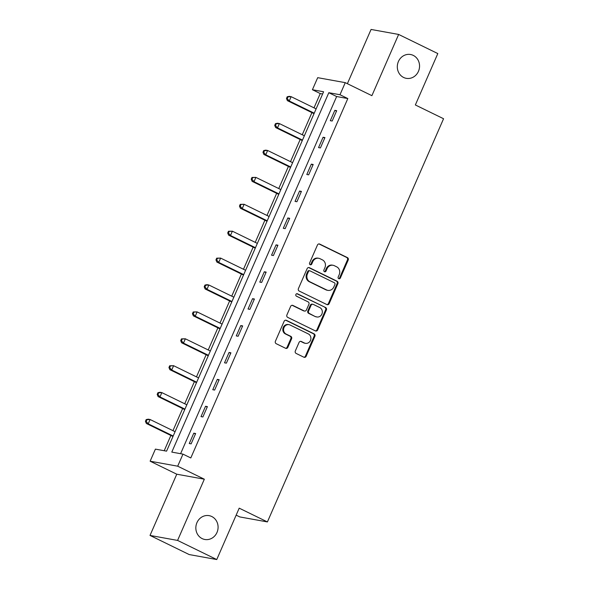 <?xml version="1.0" encoding="UTF-8"?>
<svg xmlns="http://www.w3.org/2000/svg" width="589" height="589" viewBox="0 0 589 589"><rect width="100%" height="100%" fill="white"/><g stroke="black" fill="none" stroke-linecap="round" stroke-linejoin="round"><path stroke-width="0.88" d="M338.756 278.685A1.303 1.193 100.3 0 0 340.346 278.023L348.209 260.043A1.855 1.701 100.3 0 0 347.407 257.599L319.724 244.082A1.855 1.701 100.3 0 0 317.449 245.017L309.593 263.003A1.303 1.193 100.3 0 0 310.44 264.807A1.303 1.193 100.3 0 0 311.743 264.056L312.759 261.73A5.942 5.441 100.3 0 1 318.745 258.284A5.942 5.441 100.3 0 1 320.048 258.718L322.36 259.845A5.942 5.441 100.3 0 1 324.914 267.664L323.891 269.99A1.303 1.193 100.3 0 0 324.738 271.794A1.303 1.193 100.3 0 0 326.048 271.043L327.064 268.717A5.942 5.441 100.3 0 1 333.043 265.271A5.942 5.441 100.3 0 1 334.353 265.698L336.658 266.824A5.942 5.441 100.3 0 1 339.212 274.643L338.196 276.977A1.303 1.193 100.3 0 0 338.756 278.685M338.682 278.649A1.303 1.193 100.3 0 0 339.603 277.89L347.458 259.904A1.855 1.701 100.3 0 0 346.663 257.459L318.98 243.942A1.855 1.701 100.3 0 0 318.936 243.92M310.079 264.675A1.303 1.193 100.3 0 0 310.999 263.924L312.015 261.597L312.759 261.73M324.377 271.662A1.303 1.193 100.3 0 0 325.305 270.903L326.321 268.577L327.064 268.717M211.79 516.531A12.104 11.095 100.3 0 0 209.124 515.655A12.104 11.095 100.3 0 0 196.409 524.1A12.104 11.095 100.3 0 0 202.145 538.604A12.104 11.095 100.3 0 0 204.81 539.48A12.104 11.095 100.3 0 0 217.518 531.035A12.104 11.095 100.3 0 0 211.79 516.531M413.257 55.388A12.104 11.095 100.3 0 0 410.592 54.512A12.104 11.095 100.3 0 0 397.877 62.964A12.104 11.095 100.3 0 0 403.612 77.461A12.104 11.095 100.3 0 0 406.277 78.337A12.104 11.095 100.3 0 0 418.985 69.892A12.104 11.095 100.3 0 0 413.257 55.388M295.325 350.978A1.855 1.701 100.3 0 0 296.12 353.422L303.887 357.214A1.855 1.701 100.3 0 0 306.162 356.271L314.894 336.297A1.855 1.701 100.3 0 0 314.092 333.853L286.409 320.335A1.855 1.701 100.3 0 0 284.134 321.277L275.409 341.252A1.855 1.701 100.3 0 0 276.204 343.696L285.584 348.276A1.855 1.701 100.3 0 0 287.866 347.333L291.599 338.785A1.855 1.701 100.3 0 0 290.797 336.341L286.151 334.073A4.97 4.55 100.3 0 1 283.795 328.125A4.97 4.55 100.3 0 1 289.008 324.657A4.97 4.55 100.3 0 1 290.105 325.018L308.327 333.919A4.97 4.55 100.3 0 1 310.683 339.868A4.97 4.55 100.3 0 1 305.463 343.328A4.97 4.55 100.3 0 1 304.373 342.975L301.332 341.487A1.855 1.701 100.3 0 0 299.057 342.43L295.325 350.978M182.973 454.126L177.694 466.194L150.129 461.202L155.4 449.127L166.577 451.152L323.597 91.759L312.413 89.734L317.692 77.667L345.257 82.659L339.986 94.733L328.809 92.709L171.797 452.102L182.973 454.126L190.807 457.947L347.819 98.554L339.986 94.733M345.257 82.659L371.895 95.668L398.643 34.442L437.811 53.57L415.355 104.96L443.561 118.735L267.406 521.928L239.208 508.16L216.752 559.55L177.583 540.422L204.331 479.203L177.694 466.194M326.888 304.572A1.855 1.701 100.3 0 0 329.163 303.629L337.887 283.655A1.855 1.701 100.3 0 0 337.092 281.211L309.409 267.693A1.855 1.701 100.3 0 0 307.134 268.636L298.409 288.61A1.855 1.701 100.3 0 0 299.205 291.054L326.888 304.572M326.394 309.976L317.662 329.95A1.855 1.701 100.3 0 1 315.387 330.893L287.704 317.375A1.855 1.701 100.3 0 1 286.909 314.931L290.642 306.383A1.855 1.701 100.3 0 1 292.917 305.441L304.145 310.926A1.855 1.701 100.3 0 0 306.42 309.983L308.901 304.307A1.855 1.701 100.3 0 0 308.099 301.87L296.414 296.157A1.303 1.193 100.3 0 1 297.165 293.697A1.303 1.193 100.3 0 1 297.452 293.786L325.592 307.532A1.855 1.701 100.3 0 1 326.394 309.976L325.643 309.843L316.919 329.818L317.662 329.95M216.752 559.55L189.187 554.558L150.018 535.43L177.583 540.422M398.643 34.442L371.07 29.45L347.377 83.69M236.16 515.139L239.841 516.936L267.406 521.928M347.819 98.554L336.643 96.53L180.602 453.692M334.832 110.349L330.311 120.693L332.174 121.032L336.694 110.68L334.832 110.349L336.488 111.152M323.074 137.252L318.553 147.596L320.416 147.935L324.937 137.583L323.074 137.252L324.73 138.054M311.323 164.154L306.803 174.499L308.665 174.837L313.186 164.486L311.323 164.154L312.98 164.957M299.565 191.057L295.045 201.401L296.908 201.74L301.428 191.388L299.565 191.057L301.222 191.867M287.815 217.959L283.294 228.304L285.157 228.642L289.678 218.291L287.815 217.959L289.471 218.769M276.064 244.862L271.544 255.206L273.406 255.545L277.927 245.201L276.064 244.862L277.721 245.672M264.306 271.765L259.786 282.109L261.649 282.448L266.169 272.103L264.306 271.765L265.963 272.574M252.556 298.667L248.035 309.011L249.898 309.35L254.419 299.006L252.556 298.667L254.212 299.477M240.798 325.57L236.277 335.914L238.14 336.253L242.661 325.908L240.798 325.57L242.454 326.38M229.047 352.472L224.527 362.817L226.39 363.155L230.91 352.811L229.047 352.472L230.704 353.282M217.297 379.375L212.776 389.719L214.639 390.058L219.16 379.714L217.297 379.375L218.953 380.185M205.539 406.277L201.018 416.622L202.881 416.96L207.402 406.616L205.539 406.277L207.195 407.087M193.788 433.18L189.268 443.524L191.131 443.863L195.651 433.519L193.788 433.18L195.445 433.99M322.617 93.99L320.254 93.563L314.011 107.846M311.92 112.632L302.253 134.748M300.169 139.534L290.502 161.651M288.411 166.437L278.752 188.554M276.661 193.339L266.994 215.456M264.903 220.242L255.243 242.359M253.152 247.144L243.485 269.261M241.402 274.047L231.735 296.164M229.644 300.95L219.984 323.067M217.893 327.852L208.226 349.969M206.135 354.755L196.476 376.872M194.385 381.657L184.718 403.774M182.634 408.56L172.967 430.677M170.876 435.462L164.213 450.725M204.331 479.203L176.766 474.204L150.018 535.43M176.766 474.204L150.129 461.202M320.254 93.563L312.413 89.734M336.643 96.53L328.809 92.709M333.043 265.271L332.299 265.138A5.942 5.441 100.3 0 0 326.321 268.577M318.745 258.284L317.994 258.151A5.942 5.441 100.3 0 0 312.015 261.597M326.932 304.594A1.855 1.701 100.3 0 0 328.419 303.497L337.144 283.523A1.855 1.701 100.3 0 0 336.348 281.078L308.665 267.561A1.855 1.701 100.3 0 0 308.621 267.539M334.927 284.465A1.303 1.193 100.3 0 0 334.368 282.757L310.064 270.888A1.303 1.193 100.3 0 0 308.474 271.551L307.399 274.003A5.942 5.441 100.3 0 0 309.954 281.822L326.564 289.935A5.942 5.441 100.3 0 0 327.874 290.362A5.942 5.441 100.3 0 0 333.853 286.917L334.927 284.465M309.777 270.793L309.034 270.66A1.303 1.193 100.3 0 0 307.73 271.411L308.474 271.551M327.874 290.362L327.123 290.23A5.942 5.441 100.3 0 1 325.82 289.795L309.21 281.689A5.942 5.441 100.3 0 1 306.655 273.87L307.73 271.411M315.432 330.915A1.855 1.701 100.3 0 0 316.919 329.818M304.557 311.058L303.806 310.918A1.855 1.701 100.3 0 1 303.401 310.786L292.173 305.308A1.855 1.701 100.3 0 0 292.129 305.286M296.782 293.69L325.592 307.532M315.792 316.61A4.97 4.55 100.3 0 0 316.889 316.97A4.97 4.55 100.3 0 0 322.102 313.503A4.97 4.55 100.3 0 0 319.753 307.554L313.333 304.417A1.855 1.701 100.3 0 0 311.051 305.36L308.577 311.036A1.855 1.701 100.3 0 0 309.372 313.473L315.049 316.477A4.97 4.55 100.3 0 0 316.146 316.838L316.889 316.97M312.921 304.285L312.177 304.152A1.855 1.701 100.3 0 0 310.307 305.227L311.051 305.36M315.049 316.477L308.629 313.341A1.855 1.701 100.3 0 1 307.833 310.896L310.307 305.227M325.643 309.843A1.855 1.701 100.3 0 0 324.848 307.399M305.463 343.328L304.719 343.196A4.97 4.55 100.3 0 1 303.629 342.835L300.589 341.355A1.855 1.701 100.3 0 0 300.545 341.333M289.008 324.657L288.264 324.524A4.97 4.55 100.3 0 0 283.051 327.985A4.97 4.55 100.3 0 0 285.4 333.934L286.151 334.073M285.628 348.298A1.855 1.701 100.3 0 0 287.115 347.201L290.856 338.653A1.855 1.701 100.3 0 0 290.053 336.209L285.4 333.934M303.931 357.236A1.855 1.701 100.3 0 0 305.419 356.139L314.143 336.164A1.855 1.701 100.3 0 0 313.348 333.72L285.665 320.202A1.855 1.701 100.3 0 0 285.621 320.18M316.116 108.877L291.143 96.677L289.258 100.991L287.395 100.653L314.025 113.655M287.226 98.599L287.977 96.876L287.233 96.743L286.482 98.466L287.226 98.599L289.258 100.991L314.231 113.184M287.233 96.743L289.28 96.338L291.143 96.677L287.977 96.876M287.395 100.653L286.482 98.466M304.366 135.779L279.385 123.58L277.507 127.894L275.637 127.555L302.275 140.557M275.475 125.501L276.226 123.778L275.483 123.646L274.732 125.369L275.475 125.501L277.507 127.894L302.481 140.086M275.483 123.646L277.522 123.241L279.385 123.58L276.226 123.778M275.637 127.555L274.732 125.369M292.608 162.682L267.634 150.482L265.749 154.797L263.887 154.458L290.517 167.46M263.717 152.404L264.476 150.681L263.725 150.548L262.974 152.271L263.717 152.404L265.749 154.797L290.723 166.989M263.725 150.548L265.772 150.143L267.634 150.482L264.476 150.681M263.887 154.458L262.974 152.271M280.857 189.584L255.884 177.385L253.999 181.699L252.136 181.36L278.766 194.37M251.967 179.306L252.718 177.583L251.974 177.451L251.223 179.174L251.967 179.306L253.999 181.699L278.972 193.891M251.974 177.451L255.884 177.385L252.718 177.583M252.136 181.36L251.223 179.174M269.099 216.487L244.126 204.287L242.241 208.602L240.378 208.263L267.016 221.273M240.216 206.209L240.967 204.486L240.224 204.354L239.465 206.076L240.216 206.209L242.241 208.602L267.222 220.794M240.224 204.354L244.126 204.287L240.967 204.486M240.378 208.263L239.465 206.076M257.349 243.39L232.375 231.19L230.49 235.504L228.628 235.166L255.258 248.175M228.458 233.111L229.209 231.389L228.466 231.256L227.715 232.979L228.458 233.111L230.49 235.504L255.464 247.704M228.466 231.256L232.375 231.19L229.209 231.389M228.628 235.166L227.715 232.979M245.598 270.292L220.617 258.092L218.733 262.407L216.87 262.068L243.507 275.078M216.708 260.014L217.459 258.291L216.715 258.159L215.957 259.882L216.708 260.014L218.733 262.407L243.713 274.607M216.715 258.159L220.617 258.092L217.459 258.291M216.87 262.068L215.957 259.882M233.84 297.195L208.867 284.995L206.982 289.309L205.119 288.971L231.749 301.98M204.95 286.917L205.708 285.194L204.957 285.061L204.206 286.784L204.95 286.917L206.982 289.309L231.956 301.509M204.957 285.061L207.004 284.664L208.867 284.995L205.708 285.194M205.119 288.971L204.206 286.784M222.09 324.097L197.116 311.898L195.231 316.212L193.369 315.873L219.999 328.883M193.199 313.827L193.95 312.096L193.207 311.964L192.456 313.687L193.199 313.827L195.231 316.212L220.205 328.412M193.207 311.964L197.116 311.898L193.95 312.096M193.369 315.873L192.456 313.687M210.332 351L185.358 338.8L183.473 343.115L181.611 342.776L208.248 355.785M181.441 340.729L182.2 338.999L181.456 338.866L180.698 340.589L181.441 340.729L183.473 343.115L208.454 355.314M181.456 338.866L185.358 338.8L182.2 338.999M181.611 342.776L180.698 340.589M198.581 377.902L173.608 365.703L171.723 370.017L169.86 369.678L196.49 382.688M169.691 367.632L170.442 365.902L169.698 365.769L168.947 367.492L169.691 367.632L171.723 370.017L196.697 382.217M169.698 365.769L173.608 365.703L170.442 365.902M169.86 369.678L168.947 367.492M186.831 404.805L161.85 392.613L159.965 396.92L158.102 396.581L184.74 409.591M157.94 394.534L158.691 392.804L157.948 392.672L157.189 394.394L157.94 394.534L159.965 396.92L184.946 409.119M157.948 392.672L159.987 392.274L161.85 392.613L158.691 392.804M158.102 396.581L157.189 394.394M175.073 431.708L150.099 419.515L148.214 423.822L146.352 423.484L172.982 436.493M146.182 421.437L146.941 419.707L146.19 419.574L145.439 421.297L146.182 421.437L148.214 423.822L173.188 436.022M146.19 419.574L148.237 419.177L150.099 419.515L146.941 419.707M146.352 423.484L145.439 421.297M339.603 277.89L340.346 278.023M310.999 263.924L311.743 264.056M325.305 270.903L326.048 271.043M318.98 243.942L319.724 244.082M346.663 257.459L347.407 257.599M347.458 259.904L348.209 260.043M308.665 267.561L309.409 267.693M336.348 281.078L337.092 281.211M337.144 283.523L337.887 283.655M328.419 303.497L329.163 303.629M306.655 273.87L307.399 274.003M309.21 281.689L309.954 281.822M325.82 289.795L326.564 289.935M292.173 305.308L292.917 305.441M303.401 310.786L304.145 310.926M296.863 293.683L297.452 293.786M307.833 310.896L308.577 311.036M308.629 313.341L309.372 313.473M300.589 341.355L301.332 341.487M303.629 342.835L304.373 342.975M290.053 336.209L290.797 336.341M290.856 338.653L291.599 338.785M287.115 347.201L287.866 347.333M285.665 320.202L286.409 320.335M313.348 333.72L314.092 333.853M314.143 336.164L314.894 336.297M305.419 356.139L306.162 356.271"/></g></svg>
